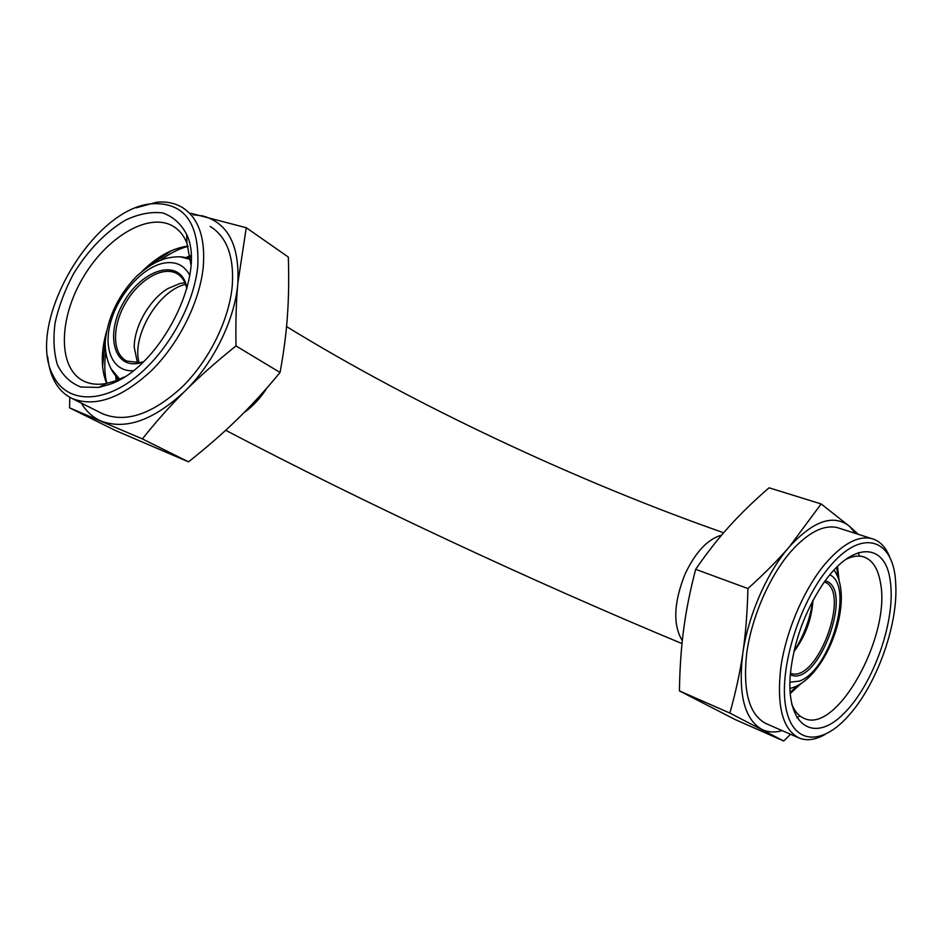 <?xml version="1.0" encoding="UTF-8"?>
<svg xmlns="http://www.w3.org/2000/svg" width="943" height="943" viewBox="0 0 943 943"><rect width="100%" height="100%" fill="white"/><g stroke="black" fill="none" stroke-linecap="round" stroke-linejoin="round"><path stroke-width="1.41" d="M791.707 704.103C794.666 711.47 798.862 716.267 804.285 718.46C837.089 733.984 890.946 635.912 880.55 583.21C878.11 568.24 872.169 559.376 862.751 556.606C857.6 555.333 851.847 556.323 845.482 559.576M890.239 580.888C896.204 619.692 873.619 684.241 843.926 713.474C814.245 743.921 785.401 726.416 790.434 673.196C794.006 641.499 804.627 612.09 822.308 584.966C851.659 540.787 885.607 541.942 890.239 580.888M837.502 566.448L839.152 581.136M801.196 683.416L790.175 693.6M821.141 503.939L849.549 526.335C833.612 513.782 813.573 520.571 789.432 546.716L821.141 503.939L769.064 487.802C753.917 500.91 740.656 513.782 729.257 526.406C717.871 538.972 706.672 553.282 695.663 569.324C690.123 590.542 686.115 610.569 683.651 629.382C681.141 648.218 679.738 668.728 679.443 690.913L735.116 719.533L783.716 740.998L729.847 713.061L679.443 690.913M790.517 734.267L783.716 740.998M890.369 558.834C886.349 547.494 879.972 540.704 871.226 538.453C857.647 535.648 842.311 544.099 825.231 563.773C804.037 589.021 786.038 630.867 780.828 667.408C776.478 705.989 782.572 729.528 799.134 738.027C806.831 741.08 815.495 739.878 825.125 734.42M828.944 567.509C862.244 526.724 894.53 538.913 895.732 584.377C898.207 625.174 876.46 685.384 848.111 716.208C821.2 746.502 791.908 744.451 785.637 706.213C778.989 668.422 799.511 602.235 828.944 567.509M840.331 528.587L837.042 527.526C823.156 524.614 807.644 532.76 790.505 551.961C769.264 576.609 751.488 617.63 746.656 653.629C742.719 691.643 749.237 714.983 766.199 723.646L798.568 737.78M796.918 717.918L799.24 716.315M859.132 555.415L858.401 552.622M855.607 533.455L849.549 526.335L858.283 534.316M729.847 713.061C735.646 692.61 739.972 672.689 742.801 653.275C738.004 693.588 744.263 718.908 761.579 729.222C767.72 732.322 774.58 732.794 782.16 730.613M742.801 653.275C745.654 633.908 747.351 612.337 747.917 588.55C764.266 573.839 778.105 559.894 789.432 546.716C767.119 572.212 748.129 615.402 742.801 653.275M747.917 588.55L695.663 569.324M824.406 581.961C851.623 591.037 816.944 684.312 790.434 673.208M790.305 674.669C817.77 688.567 855.018 588.373 825.255 580.77M812.972 600.455C811.628 619.398 805.263 636.478 793.9 651.672M812.937 601.269C810.296 619.186 804.12 635.771 794.407 651.035M190.887 264.5L186.914 243.011C183.72 235.29 179.017 229.632 172.817 226.049C148.157 211.845 105.828 237.683 82.324 278.845C58.419 319.783 57.912 368.359 83.609 381.031C90.092 384.202 97.589 385.039 106.123 383.518L115.824 380.783L124.205 376.976M109.305 384.461L98.791 387.42L80.909 387.043C70.595 383.058 62.78 375.679 57.464 364.906C53.81 352.576 53.032 338.466 55.13 322.577C58.831 306.204 64.949 289.961 73.495 273.847C87.723 250.461 106.359 231.224 125.985 219.872C139.057 213.872 151.269 211.55 162.609 212.894C172.993 216.489 181.021 223.715 186.702 234.548C206.871 275.604 159.414 368.383 109.305 384.461M106.618 383.424C100.854 368.972 100.854 351.55 106.63 331.158M142.334 271.124C156.774 257.003 171.426 248.728 186.301 246.335L188.046 246.123M81.381 403.132C86.249 411.466 92.862 417.466 101.219 421.108C125.843 430.244 153.803 420.201 185.076 391.003C170.471 405.514 156.232 421.486 142.369 438.908L69.534 407.836L115.282 430.421L188.506 461.846C206.729 447.442 222.925 433.32 237.094 419.482C251.274 405.69 265.596 390.025 280.047 372.485C283.749 352.493 286.212 333.586 287.438 315.728C288.711 297.847 289.006 278.291 288.322 257.062L246.253 227.723L237.813 283.442C236.174 301.807 235.573 322.647 235.998 345.94C216.595 361.475 199.621 376.505 185.076 391.003C213.719 362.855 234.948 319.312 237.813 283.442C239.687 245.486 228.053 222.996 202.922 215.971L192.985 214.745M69.534 407.836L69.829 397.309M142.369 438.908L188.506 461.846M47.716 356.772C48.529 365.601 50.616 373.369 53.951 380.088C58.148 388.433 64.089 394.516 71.774 398.323C94.606 407.718 121.128 398.524 151.352 370.74C179.017 343.488 199.81 301.677 203.252 266.916C205.503 237.33 198.36 217.409 181.81 207.154C174.431 202.934 165.968 201.295 156.444 202.262L136.216 207.825M197.759 266.327C193.845 306.463 165.567 355.535 132.161 379.946C98.744 404.547 65.951 401.529 53.374 376.021C24.542 324.675 92.662 207.024 152.707 203.712C184.557 202.462 199.586 223.338 197.759 266.327M101.75 413.34L102.575 413.741C125.513 423.23 151.894 414.449 181.716 387.396C208.992 360.851 229.243 319.901 232.273 285.67C234.182 256.52 226.827 236.776 210.195 226.45M190.816 213.283L246.253 227.723M235.998 345.94L280.047 372.485M143.477 361.758L139.717 362.654L126.621 361.016C112.146 353.719 111.946 326.384 125.466 303.174C138.751 279.835 162.833 265.62 176.871 273.576C180.667 275.721 183.52 279.14 185.417 283.819L186.844 288.593M187.009 287.969L185.37 282.216C176.294 258.618 141.521 270.641 123.875 301.878C105.451 332.714 112.795 368.065 138.315 363.385L143.018 362.206M137.478 362.937L134.224 347.165C134.165 326.372 149.654 299.45 167.913 288.546L180.243 283.395L184.981 282.806M117.321 380.194L116.649 376.705M186.985 258.064L190.38 256.967M139.14 362.749C131.218 336.297 158.577 290.208 185.618 284.338M802.634 623.064L800.878 627.779M812.736 600.903C810.143 619.021 803.908 635.782 794.018 651.177M834.402 569.643L834.496 570.81M790.859 688.225L789.928 689.144M790.116 692.716L797.46 685.596M837.761 577.069L836.877 567.073M789.892 682.202L799.251 681.129C829.911 671.11 854.629 586.251 829.864 574.829M106.795 383.388C104.52 374.076 104.19 363.692 105.781 352.258M160.499 260.244C169.705 253.431 178.899 248.787 188.105 246.288M171.308 250.72L148.629 266.504M105.581 338.891L102.575 366.579M190.215 255.718L185.736 257.71M115.73 375.774L116.142 380.666M189.72 275.215C184.109 264.759 175.115 260.81 162.738 263.356C141.839 268.036 118.453 294.522 110.814 321.693C102.928 348.898 112.63 371.848 133.093 370.752M110.708 368.418L119.702 379.18M190.639 259.525L180.702 256.92M267.034 387.821C260.457 398.194 252.712 406.539 243.777 412.845M721.654 535.105C707.71 539.066 695.51 552.044 685.078 574.039C673.691 602.577 672.76 624.796 682.296 640.686M790.104 692.551L797.33 685.667M837.738 577.01L836.795 567.156M871.226 538.453L837.042 527.526M803.625 718.177L804.285 718.46M833.989 570.079C854.995 598.888 827.636 675.931 792.674 687.659L789.904 688.473M186.914 243.011L186.702 234.548M106.123 383.518L98.791 387.42M53.374 376.021L53.951 380.088M152.707 203.712L156.444 202.262M71.774 398.323L102.575 413.741M175.905 228.088L172.817 226.049M185.417 283.819L185.37 282.216M140.177 362.572L138.798 363.303M178.404 274.543L176.871 273.576M119.431 379.298L118.229 378.084C111.887 373.958 103.129 355.912 105.699 337.618C108.975 314.844 119.266 294.381 136.57 276.24C149.23 265.136 156.621 261.4 166.133 258.358C175.174 256.355 182.188 256.272 187.174 258.123L190.604 259.066M225.695 430.279C363.538 502.572 531.887 581.171 682.001 643.586M286.554 326.573C413.34 404.523 578.259 481.897 723.646 532.76"/></g></svg>
